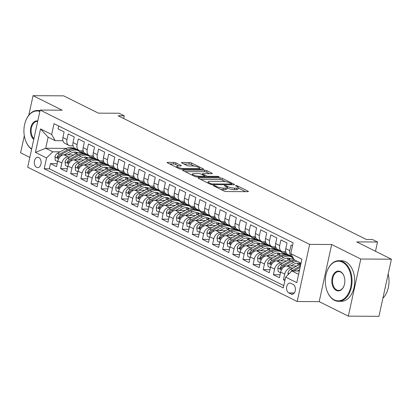 <?xml version="1.0" encoding="UTF-8"?>
<svg xmlns="http://www.w3.org/2000/svg" width="412" height="412" viewBox="0 0 412 412"><rect width="100%" height="100%" fill="white"/><g stroke="black" fill="none" stroke-linecap="round" stroke-linejoin="round"><path stroke-width="0.62" d="M213.586 185.436A1.118 0.258 12.3 0 0 213.195 185.544A1.118 0.258 12.3 0 0 213.442 185.781L224.01 191.044A1.597 0.371 12.3 0 0 226.203 191.549L247.833 191.662A1.597 0.371 12.3 0 0 248.4 191.508A1.597 0.371 12.3 0 0 248.045 191.173L237.477 185.91A1.118 0.258 12.3 0 0 235.942 185.56A1.118 0.258 12.3 0 0 235.546 185.668A1.118 0.258 12.3 0 0 235.793 185.9L237.163 186.579A5.104 1.184 12.3 0 1 238.301 187.645A5.104 1.184 12.3 0 1 236.498 188.145L234.696 188.14A5.104 1.184 12.3 0 1 227.666 186.528L226.301 185.848A1.118 0.258 12.3 0 0 224.761 185.498A1.118 0.258 12.3 0 0 224.37 185.606A1.118 0.258 12.3 0 0 224.617 185.838L225.987 186.523A5.104 1.184 12.3 0 1 227.125 187.589A5.104 1.184 12.3 0 1 225.323 188.088L223.52 188.078A5.104 1.184 12.3 0 1 216.491 186.471L215.126 185.786A1.118 0.258 12.3 0 0 213.586 185.436M36.637 167.38A5.196 3.414 -89.7 0 0 37.683 167.638A5.196 3.414 -89.7 0 0 41.082 163.265A5.196 3.414 -89.7 0 0 38.79 157.497A5.196 3.414 -89.7 0 0 37.739 157.24A5.196 3.414 -89.7 0 0 34.34 161.612A5.196 3.414 -89.7 0 0 36.637 167.38M175.95 162.915A1.597 0.371 12.3 0 0 173.751 162.41L167.684 162.38A1.597 0.371 12.3 0 0 167.118 162.534A1.597 0.371 12.3 0 0 167.473 162.869L179.21 168.714A1.597 0.371 12.3 0 0 181.404 169.219L203.039 169.337A1.597 0.371 12.3 0 0 203.6 169.178A1.597 0.371 12.3 0 0 203.245 168.848L191.508 162.998A1.597 0.371 12.3 0 0 189.314 162.498L181.986 162.457A1.597 0.371 12.3 0 0 181.419 162.611A1.597 0.371 12.3 0 0 181.774 162.946L186.796 165.449A1.597 0.371 12.3 0 0 188.995 165.948L192.631 165.969A4.264 0.989 12.3 0 1 197.163 166.778A4.264 0.989 12.3 0 1 199.454 168.204A4.264 0.989 12.3 0 1 197.951 168.621L183.711 168.544A4.264 0.989 12.3 0 1 179.179 167.736A4.264 0.989 12.3 0 1 176.882 166.309A4.264 0.989 12.3 0 1 178.391 165.892L180.76 165.907A1.597 0.371 12.3 0 0 181.326 165.748A1.597 0.371 12.3 0 0 180.971 165.418L175.95 162.915L175.61 164.455A1.597 0.371 12.3 0 0 173.416 163.955L169.615 163.935M360.794 259.03L331.665 244.517L319.212 301.641L348.336 316.153L360.794 259.03L391.4 259.2L356.699 241.901L377.516 242.014L372.448 239.49L366.33 239.46L118.12 115.741L124.239 115.777L119.176 113.254L98.36 113.14L63.664 95.847L33.053 95.677L28.799 115.206M331.665 244.517L309.628 244.393L40.144 110.076L62.181 110.195L33.053 95.677M198.61 177.793A1.597 0.371 12.3 0 0 198.043 177.948A1.597 0.371 12.3 0 0 198.404 178.283L210.135 184.133A1.597 0.371 12.3 0 0 212.335 184.633L233.965 184.751A1.597 0.371 12.3 0 0 234.526 184.597A1.597 0.371 12.3 0 0 234.171 184.262L222.439 178.411A1.597 0.371 12.3 0 0 220.24 177.912L198.61 177.793L198.491 178.329M194.675 176.424L182.938 170.573A1.597 0.371 12.3 0 1 182.583 170.244A1.597 0.371 12.3 0 1 183.144 170.084L204.779 170.202A1.597 0.371 12.3 0 1 206.973 170.707L211.995 173.21A1.597 0.371 12.3 0 1 212.35 173.54A1.597 0.371 12.3 0 1 211.789 173.699L203.013 173.648A1.597 0.371 12.3 0 0 202.452 173.807A1.597 0.371 12.3 0 0 202.807 174.137L206.139 175.8A1.597 0.371 12.3 0 0 208.333 176.3L217.469 176.351A1.118 0.258 12.3 0 1 218.654 176.563A1.118 0.258 12.3 0 1 219.256 176.933A1.118 0.258 12.3 0 1 218.86 177.047L196.869 176.928A1.597 0.371 12.3 0 1 194.675 176.424M24.313 135.764L20.6 152.8L29.824 157.399M391.4 259.2L378.947 316.323L348.336 316.153M57.201 163.646L50.47 163.61L56.547 166.639L57.778 161.004L61.826 163.023A6.499 4.661 -63.5 0 1 68.073 156.874L70.272 156.884M67.331 168.693L60.6 168.657L66.677 171.691L67.908 166.051L71.961 168.075A6.499 4.661 -63.5 0 1 78.203 161.926L80.402 161.937M77.461 173.746L70.73 173.71L76.807 176.738L78.038 171.104L82.091 173.122A6.499 4.661 -63.5 0 1 88.333 166.973L90.532 166.984M87.591 178.793L80.86 178.757L86.937 181.79L88.168 176.151L92.221 178.175A6.499 4.661 -63.5 0 1 98.463 172.025L100.662 172.036M97.721 183.845L90.99 183.809L97.072 186.837L98.298 181.203L102.351 183.222A6.499 4.661 -63.5 0 1 108.593 177.072L110.792 177.083M107.856 188.892L101.125 188.856L107.202 191.889L108.428 186.25L112.481 188.274A6.499 4.661 -63.5 0 1 118.728 182.125L120.927 182.135M117.987 193.944L111.255 193.908L117.332 196.936L118.563 191.302L122.611 193.321A6.499 4.661 -63.5 0 1 128.858 187.172L131.057 187.182M128.117 198.991L121.385 198.955L127.463 201.988L128.693 196.349L132.746 198.373A6.499 4.661 -63.5 0 1 138.988 192.224L141.187 192.234M138.247 204.043L131.516 204.007L137.593 207.035L138.823 201.401L142.876 203.42A6.499 4.661 -63.5 0 1 149.118 197.271L151.317 197.281M148.377 209.09L141.646 209.054L147.728 212.087L148.953 206.448L153.007 208.472A6.499 4.661 -63.5 0 1 159.248 202.323L161.447 202.333M158.507 214.142L151.776 214.106L157.858 217.134L159.083 211.5L163.137 213.519A6.499 4.661 -63.5 0 1 169.383 207.37L171.577 207.38M168.642 219.189L161.911 219.153L167.988 222.186L169.219 216.547L173.267 218.571A6.499 4.661 -63.5 0 1 179.514 212.422L181.713 212.432M178.772 224.241L172.041 224.205L178.118 227.233L179.349 221.599L183.402 223.618A6.499 4.661 -63.5 0 1 189.644 217.469L191.843 217.479M188.902 229.288L182.171 229.252L188.248 232.286L189.479 226.646L193.532 228.67A6.499 4.661 -63.5 0 1 199.774 222.521L201.973 222.532M199.032 234.34L192.301 234.304L198.378 237.333L199.609 231.698L203.662 233.717A6.499 4.661 -63.5 0 1 209.904 227.568L212.103 227.578M209.162 239.387L202.431 239.351L208.513 242.385L209.739 236.745L213.792 238.769A6.499 4.661 -63.5 0 1 220.034 232.62L222.233 232.631M219.297 244.44L212.566 244.404L218.643 247.432L219.869 241.798L223.922 243.816A6.499 4.661 -63.5 0 1 230.169 237.667L232.368 237.678M229.427 249.487L222.696 249.451L228.773 252.484L230.004 246.845L234.052 248.869A6.499 4.661 -63.5 0 1 240.299 242.72L242.498 242.73M239.557 254.539L232.826 254.503L238.903 257.531L240.134 251.897L244.187 253.916A6.499 4.661 -63.5 0 1 250.429 247.767L252.628 247.777M249.687 259.586L242.956 259.55L249.033 262.583L250.264 256.944L254.317 258.968A6.499 4.661 -63.5 0 1 260.559 252.819L262.758 252.829M259.817 264.638L253.086 264.602L259.169 267.63L260.394 261.996L264.447 264.015A6.499 4.661 -63.5 0 1 270.689 257.866L272.888 257.876M269.948 269.685L263.216 269.649L269.299 272.682L270.524 267.043L274.577 269.067A6.499 4.661 -63.5 0 1 280.824 262.918L283.018 262.928M280.083 274.737L273.352 274.701L279.429 277.729L280.66 272.095A6.499 4.661 -63.5 0 1 286.901 265.946L296.733 265.998M292.489 245.727L291.052 245.011L289.827 250.645A6.499 4.661 -63.5 0 0 291.825 256.491A6.499 4.661 -63.5 0 0 292.535 256.748M291.825 256.491L287.772 254.467A6.499 4.661 -63.5 0 1 285.774 248.627L287.004 242.992L280.922 239.964L279.697 245.598A6.499 4.661 -63.5 0 0 281.695 251.438A6.499 4.661 -63.5 0 0 283.245 251.799L285.779 251.814M281.695 251.438L277.642 249.42A6.499 4.661 116.5 0 1 275.643 243.58L276.869 237.94L270.792 234.912L269.566 240.546A6.499 4.661 -63.5 0 0 271.565 246.391A6.499 4.661 -63.5 0 0 273.115 246.752L275.649 246.762M271.565 246.391L267.512 244.368A6.499 4.661 116.5 0 1 265.513 238.527L266.739 232.893L260.662 229.865L259.431 235.499A6.499 4.661 -63.5 0 0 261.429 241.339A6.499 4.661 -63.5 0 0 262.985 241.7L265.519 241.715M261.429 241.339L257.382 239.321A6.499 4.661 116.5 0 1 255.378 233.48L256.609 227.841L250.532 224.813L249.301 230.447A6.499 4.661 -63.5 0 0 251.299 236.292A6.499 4.661 -63.5 0 0 252.855 236.653L255.388 236.663M251.299 236.292L247.246 234.268A6.499 4.661 116.5 0 1 245.248 228.428L246.479 222.794L240.402 219.766L239.171 225.4A6.499 4.661 -63.5 0 0 241.169 231.24A6.499 4.661 -63.5 0 0 242.72 231.601L245.258 231.616M241.169 231.24L237.116 229.221A6.499 4.661 116.5 0 1 235.118 223.381L236.349 217.742L230.267 214.714L229.041 220.348A6.499 4.661 -63.5 0 0 231.039 226.193A6.499 4.661 -63.5 0 0 232.589 226.554L235.123 226.564M231.039 226.193L226.986 224.169A6.499 4.661 116.5 0 1 224.988 218.329L226.219 212.695L220.137 209.667L218.911 215.301A6.499 4.661 -63.5 0 0 220.909 221.141A6.499 4.661 -63.5 0 0 222.459 221.502L224.993 221.517M220.909 221.141L216.856 219.122A6.499 4.661 116.5 0 1 214.858 213.282L216.084 207.643L210.007 204.615L208.776 210.249A6.499 4.661 -63.5 0 0 210.779 216.094A6.499 4.661 -63.5 0 0 212.329 216.455L214.863 216.465M210.779 216.094L206.726 214.07A6.499 4.661 116.5 0 1 204.728 208.23L205.954 202.596L199.877 199.568L198.646 205.202A6.499 4.661 -63.5 0 0 200.644 211.042A6.499 4.661 -63.5 0 0 202.199 211.402L204.733 211.418M200.644 211.042L196.596 209.023A6.499 4.661 116.5 0 1 194.593 203.183L195.824 197.544L189.747 194.516L188.516 200.15A6.499 4.661 -63.5 0 0 190.514 205.995A6.499 4.661 -63.5 0 0 192.069 206.355L194.603 206.366M190.514 205.995L186.461 203.971A6.499 4.661 116.5 0 1 184.463 198.131L185.694 192.497L179.611 189.469L178.386 195.103A6.499 4.661 -63.5 0 0 180.384 200.943A6.499 4.661 -63.5 0 0 181.934 201.303L184.468 201.319M180.384 200.943L176.331 198.924A6.499 4.661 116.5 0 1 174.333 193.084L175.564 187.445L169.481 184.416L168.256 190.05A6.499 4.661 -63.5 0 0 170.254 195.896A6.499 4.661 -63.5 0 0 171.804 196.256L174.338 196.267M170.254 195.896L166.201 193.872A6.499 4.661 116.5 0 1 164.203 188.032L165.428 182.398L159.351 179.369L158.126 185.003A6.499 4.661 -63.5 0 0 160.124 190.844A6.499 4.661 -63.5 0 0 161.674 191.204L164.208 191.22M160.124 190.844L156.071 188.825A6.499 4.661 116.5 0 1 154.073 182.985L155.298 177.345L149.221 174.317L147.99 179.951A6.499 4.661 -63.5 0 0 149.989 185.797A6.499 4.661 -63.5 0 0 151.544 186.157L154.078 186.167M149.989 185.797L145.941 183.773A6.499 4.661 116.5 0 1 143.942 177.933L145.168 172.298L139.091 169.27L137.86 174.904A6.499 4.661 -63.5 0 0 139.859 180.744A6.499 4.661 -63.5 0 0 141.414 181.105L143.948 181.12M139.859 180.744L135.805 178.726A6.499 4.661 116.5 0 1 133.807 172.886L135.038 167.246L128.961 164.218L127.73 169.852A6.499 4.661 -63.5 0 0 129.728 175.697A6.499 4.661 -63.5 0 0 131.279 176.058L133.818 176.068M129.728 175.697L125.675 173.673A6.499 4.661 116.5 0 1 123.677 167.833L124.908 162.199L118.826 159.171L117.6 164.805A6.499 4.661 -63.5 0 0 119.598 170.645A6.499 4.661 -63.5 0 0 121.149 171.006L123.682 171.021M119.598 170.645L115.545 168.626A6.499 4.661 116.5 0 1 113.547 162.786L114.778 157.147L108.696 154.119L107.47 159.753A6.499 4.661 -63.5 0 0 109.468 165.598A6.499 4.661 -63.5 0 0 111.019 165.959L113.552 165.969M109.468 165.598L105.415 163.574A6.499 4.661 116.5 0 1 103.417 157.734L104.643 152.1L98.566 149.072L97.335 154.706A6.499 4.661 -63.5 0 0 99.338 160.546A6.499 4.661 -63.5 0 0 100.889 160.907L103.422 160.922M99.338 160.546L95.285 158.527A6.499 4.661 116.5 0 1 93.287 152.687L94.513 147.048L88.436 144.02L87.205 149.654A6.499 4.661 -63.5 0 0 89.203 155.499A6.499 4.661 -63.5 0 0 90.758 155.86L93.292 155.87M89.203 155.499L85.155 153.475A6.499 4.661 116.5 0 1 83.152 147.635L84.383 142.001L78.306 138.973L77.075 144.607A6.499 4.661 -63.5 0 0 79.073 150.447A6.499 4.661 -63.5 0 0 80.628 150.807L83.162 150.823M73.64 148.413L75.01 148.423A6.499 4.661 116.5 0 1 73.022 142.588L74.253 136.949L68.171 133.921L66.945 139.555A6.499 4.661 -63.5 0 0 68.943 145.4A6.499 4.661 -63.5 0 0 70.493 145.76L73.027 145.771M90.094 156.993L93.74 157.013M57.778 161.004A6.499 4.661 116.5 0 1 64.02 154.855L73.851 154.907M86.808 154.979L88.178 154.984M100.224 162.045L103.87 162.065M67.908 166.051A6.499 4.661 116.5 0 1 74.15 159.902L83.986 159.959M96.944 160.026L98.308 160.036M110.354 167.092L114.006 167.112M78.038 171.104A6.499 4.661 116.5 0 1 84.28 164.955L94.116 165.006M107.074 165.078L108.438 165.083M120.484 172.144L124.136 172.165M88.168 176.151A6.499 4.661 116.5 0 1 94.41 170.002L104.246 170.058M117.204 170.125L118.574 170.135M130.619 177.191L134.266 177.212M98.298 181.203A6.499 4.661 116.5 0 1 104.545 175.054L114.376 175.105M127.334 175.177L128.704 175.182M140.75 182.243L144.396 182.264M108.428 186.25A6.499 4.661 116.5 0 1 114.675 180.101L124.506 180.157M137.464 180.224L138.834 180.235M150.88 187.29L154.526 187.311M118.563 191.302A6.499 4.661 116.5 0 1 124.805 185.153L134.636 185.204M147.594 185.276L148.964 185.282M161.01 192.342L164.656 192.363M128.693 196.349A6.499 4.661 116.5 0 1 134.935 190.2L144.772 190.256M157.729 190.323L159.094 190.334M171.14 197.389L174.791 197.41M138.823 201.401A6.499 4.661 116.5 0 1 145.065 195.252L154.902 195.303M167.859 195.376L169.229 195.381M181.275 202.441L184.921 202.462M148.953 206.448A6.499 4.661 116.5 0 1 155.2 200.299L165.032 200.356M177.989 200.423L179.359 200.433M191.405 207.488L195.051 207.509M159.083 211.5A6.499 4.661 116.5 0 1 165.33 205.351L175.162 205.403M188.119 205.475L189.489 205.48M201.535 212.541L205.181 212.561M169.219 216.547A6.499 4.661 116.5 0 1 175.46 210.398L185.292 210.455M198.249 210.522L199.619 210.532M211.665 217.588L215.311 217.608M179.349 221.599A6.499 4.661 116.5 0 1 185.591 215.45L195.427 215.502M208.384 215.574L209.749 215.579M221.795 222.64L225.446 222.66M189.479 226.646A6.499 4.661 116.5 0 1 195.721 220.497L205.557 220.554M218.514 220.621L219.879 220.631M231.925 227.687L235.576 227.707M199.609 231.698A6.499 4.661 116.5 0 1 205.851 225.549L215.687 225.601M228.645 225.673L230.014 225.678M242.06 232.739L245.707 232.759M209.739 236.745A6.499 4.661 116.5 0 1 215.986 230.596L225.817 230.653M238.775 230.72L240.145 230.73M252.19 237.786L255.837 237.806M219.869 241.798A6.499 4.661 116.5 0 1 226.116 235.649L235.947 235.7M248.905 235.772L250.275 235.777M262.32 242.838L265.967 242.859M230.004 246.845A6.499 4.661 116.5 0 1 236.246 240.696L246.077 240.752M259.035 240.819L260.405 240.829M272.45 247.885L276.097 247.906M240.134 251.897A6.499 4.661 116.5 0 1 246.376 245.748L256.213 245.799M269.17 245.871L270.535 245.876M282.581 252.937L286.232 252.958M250.264 256.944A6.499 4.661 116.5 0 1 256.506 250.795L266.343 250.851M279.3 250.918L280.67 250.929M292.716 257.984L293.246 257.989M260.394 261.996A6.499 4.661 116.5 0 1 266.641 255.847L276.473 255.898M289.43 255.97L290.8 255.976M270.524 267.043A6.499 4.661 116.5 0 1 276.771 260.894L286.603 260.95M293.143 284.45L290.918 283.338A5.037 3.311 -89.7 0 0 289.899 283.09A5.037 3.311 -89.7 0 0 286.608 287.324A5.037 3.311 -89.7 0 0 288.827 292.911L291.057 294.019A5.037 3.311 -89.7 0 0 292.072 294.271A5.037 3.311 -89.7 0 0 295.368 290.038A5.037 3.311 -89.7 0 0 293.143 284.45M309.628 244.393L297.176 301.517L27.692 167.2L40.144 110.076M50.47 163.61L49.342 168.781L44.197 168.755L283.291 287.921L285.645 277.116L291.892 270.967L299.333 271.008M44.197 168.755L46.556 157.945L35.411 152.394L40.525 128.925L51.67 134.477L54.029 123.672L293.117 242.843L290.764 253.648L301.908 259.205L296.789 282.668L285.645 277.116M285.068 279.758L283.482 279.748L284.707 274.114A6.499 4.661 -63.5 0 1 290.954 267.965L293.153 267.975M58.669 125.984L58.041 128.874L64.123 131.902L62.892 137.536A6.499 4.661 116.5 0 0 64.89 143.376L68.943 145.4M273.352 274.701L274.577 269.067M263.216 269.649L264.447 264.015M253.086 264.602L254.317 258.968M242.956 259.55L244.187 253.916M232.826 254.503L234.052 248.869M222.696 249.451L223.922 243.816M212.566 244.404L213.792 238.769M202.431 239.351L203.662 233.717M192.301 234.304L193.532 228.67M182.171 229.252L183.402 223.618M172.041 224.205L173.267 218.571M161.911 219.153L163.137 213.519M151.776 214.106L153.007 208.472M141.646 209.054L142.876 203.42M131.516 204.007L132.746 198.373M121.385 198.955L122.611 193.321M111.255 193.908L112.481 188.274M101.125 188.856L102.351 183.222M90.99 183.809L92.221 178.175M80.86 178.757L82.091 173.122M70.73 173.71L71.961 168.075M60.6 168.657L61.826 163.023M49.342 168.781L283.786 285.634M283.482 279.748L284.913 280.464M66.466 148.377L45.706 148.263L52.798 151.796L60.137 151.837M79.964 151.946L83.61 151.966M291.892 270.967L298.612 274.315M301.033 263.201L294.312 259.848L290.764 253.648M319.212 301.641L297.176 301.517M123.646 118.502L124.239 115.777M375.497 251.274L377.516 242.014M62.897 140.724L55.223 140.683L48.132 137.145L45.706 148.263L35.411 152.394M293.334 258.144L292.865 258.139M286.319 253.112L282.735 253.092M276.189 248.06L272.605 248.039M266.059 243.013L262.47 242.992M255.929 237.961L252.34 237.94M245.794 232.914L242.21 232.893M235.664 227.862L232.08 227.841M225.534 222.815L221.95 222.794M215.404 217.763L211.814 217.742M205.274 212.716L201.684 212.695M195.144 207.663L191.554 207.643M185.009 202.616L181.424 202.596M174.879 197.564L171.294 197.544M164.748 192.517L161.164 192.497M154.618 187.465L151.029 187.445M144.488 182.418L140.899 182.398M134.358 177.366L130.769 177.345M124.223 172.319L120.639 172.298M114.093 167.267L110.509 167.246M103.963 162.22L100.374 162.199M93.833 157.168L90.243 157.147M51.67 134.477L55.223 140.683M52.798 151.796L46.556 157.945M83.703 152.121L80.113 152.1M40.525 128.925L48.132 137.145M220.636 189.365A5.104 1.184 12.3 0 0 223.186 189.623L223.52 188.078M227.125 187.589L226.791 189.129A5.104 1.184 12.3 0 1 224.988 189.628L223.186 189.623M238.301 187.645L237.966 189.19A5.104 1.184 12.3 0 1 236.164 189.69L234.361 189.68A5.104 1.184 12.3 0 1 227.331 188.073L227.048 187.934M245.567 191.652L238.224 187.996M225.472 181.641L222.099 179.956A1.597 0.371 12.3 0 0 219.905 179.457L200.541 179.349M210.723 183.592A1.118 0.258 12.3 0 0 212.262 183.948L231.25 184.051A1.118 0.258 12.3 0 0 231.642 183.943A1.118 0.258 12.3 0 0 231.395 183.706L229.953 182.99A5.104 1.184 12.3 0 0 222.923 181.383L209.945 181.311A5.104 1.184 12.3 0 0 208.142 181.81A5.104 1.184 12.3 0 0 209.281 182.877L210.723 183.592L210.568 184.308M185.081 171.644L204.44 171.747L204.779 170.202M209.517 173.684L206.639 172.247A1.597 0.371 12.3 0 0 204.44 171.747M204.671 176.779L205.052 176.969M193.913 173.601A4.264 0.989 12.3 0 0 192.404 174.018A4.264 0.989 12.3 0 0 194.701 175.445A4.264 0.989 12.3 0 0 199.233 176.254L204.249 176.279A1.597 0.371 12.3 0 0 204.81 176.125A1.597 0.371 12.3 0 0 204.455 175.79L201.123 174.132A1.597 0.371 12.3 0 0 198.929 173.627L193.913 173.601M178.494 165.892L175.61 164.455M194.33 166.113L191.173 164.543A1.597 0.371 12.3 0 0 188.979 164.038L183.917 164.012M200.768 169.322L199.367 168.626M297.32 270.998L299.612 269.731M288.127 274.675L287.967 272.991A4.305 3.085 -63.5 0 1 290.537 269.422L298.762 264.88A12.427 8.915 -63.5 0 1 300.863 263.994M293.694 270.978L300.111 267.434M300.43 265.982L292.458 270.38A4.305 3.085 116.5 0 0 290.584 272.25M334.225 299.848A19.817 13.024 -89.7 0 0 350.694 287.174A19.817 13.024 -89.7 0 0 342.439 262.176A19.817 13.024 -89.7 0 0 327.03 271.251A19.817 13.024 -89.7 0 0 326.927 290.656A19.817 13.024 -89.7 0 0 334.225 299.848M327.077 271.132A20.306 13.344 90.3 0 1 327.118 271.008A20.306 13.344 90.3 0 1 338.813 260.708A20.306 13.344 90.3 0 1 342.908 261.718A20.306 13.344 90.3 0 1 351.863 284.244A20.306 13.344 90.3 0 1 338.592 301.321A20.306 13.344 90.3 0 1 334.493 300.312A20.306 13.344 90.3 0 1 327.01 290.893A20.306 13.344 90.3 0 1 326.968 290.774M336.28 290.429A9.909 6.51 90.3 0 1 332.154 277.93A9.909 6.51 90.3 0 1 340.389 271.596A9.909 6.51 90.3 0 1 344.041 276.195A9.909 6.51 90.3 0 1 343.984 285.897A9.909 6.51 90.3 0 1 336.28 290.429M344.082 276.313A9.419 6.19 -89.7 0 0 340.652 272.059A9.419 6.19 -89.7 0 0 338.752 271.596A9.419 6.19 -89.7 0 0 332.592 279.516A9.419 6.19 -89.7 0 0 336.748 289.971A9.419 6.19 -89.7 0 0 338.649 290.434A9.419 6.19 -89.7 0 0 344.03 285.774M388.171 274.006A20.306 13.344 90.3 0 1 382.887 298.247M385.591 285.84A20.306 13.344 90.3 0 1 384.875 289.136M338.813 260.708L341.507 260.724A20.306 13.344 90.3 0 1 345.601 261.733A20.306 13.344 90.3 0 1 354.557 284.259A20.306 13.344 90.3 0 1 341.285 301.332L338.592 301.321M33.743 139.441A9.909 6.51 90.3 0 1 30.756 127.71A9.909 6.51 90.3 0 1 37.77 120.953M37.677 121.385A9.419 6.19 -89.7 0 0 37.353 121.37A9.419 6.19 -89.7 0 0 31.379 128.096A9.419 6.19 -89.7 0 0 33.908 138.69M31.616 149.196A20.306 13.344 90.3 0 1 25.616 140.667A20.306 13.344 90.3 0 1 25.57 140.549M25.678 120.907A20.306 13.344 90.3 0 1 25.724 120.788A20.306 13.344 90.3 0 1 37.415 110.483A20.306 13.344 90.3 0 1 39.969 110.874M39.846 111.451A19.817 13.024 -89.7 0 0 25.632 121.025A19.817 13.024 -89.7 0 0 25.529 140.43A19.817 13.024 -89.7 0 0 31.667 148.948M290.733 265.967L294.019 264.154A10.315 7.395 -63.5 0 1 300.204 263.701A10.315 7.395 -63.5 0 1 300.765 264.025M287.19 265.946L293.694 262.356A12.427 8.915 -63.5 0 1 297.021 261.203M280.526 272.703L278.177 271.534L277.837 267.939A4.305 3.085 -63.5 0 1 280.402 264.37L288.632 259.828A12.427 8.915 -63.5 0 1 293.607 258.612M297.32 263.139A10.315 7.395 -63.5 0 1 298.242 265.168M294.168 259.601A12.427 8.915 116.5 0 0 290.553 260.791L282.328 265.333A4.305 3.085 116.5 0 0 280.165 267.743L280.062 268.387L280.495 269L281.381 268.351A4.305 3.085 -63.5 0 1 283.544 265.936L291.768 261.393A12.427 8.915 -63.5 0 1 295.095 260.24M300.127 264.241A10.315 7.395 116.5 0 0 299.189 263.32M298.499 263.18A10.315 7.395 -63.5 0 1 299.493 264.509M280.603 260.914L283.889 259.102A10.315 7.395 -63.5 0 1 290.074 258.648A10.315 7.395 -63.5 0 1 290.635 258.973M277.06 260.899L283.564 257.304A12.427 8.915 -63.5 0 1 291.011 256.758A12.427 8.915 -63.5 0 1 293.262 258.597M270.396 267.656L268.047 266.482L267.707 262.892A4.305 3.085 -63.5 0 1 270.272 259.323L278.497 254.781A12.427 8.915 -63.5 0 1 285.949 254.235L287.875 255.193A12.427 8.915 116.5 0 0 280.423 255.739L272.198 260.281A4.305 3.085 116.5 0 0 270.035 262.691L269.932 263.335L270.365 263.948L271.251 263.299A4.305 3.085 -63.5 0 1 273.413 260.889L281.638 256.346A12.427 8.915 -63.5 0 1 289.09 255.8L291.011 256.758M287.19 258.087A10.315 7.395 -63.5 0 1 288.106 260.116M288.467 255.528A12.427 8.915 116.5 0 0 287.875 255.193M289.991 259.194A10.315 7.395 116.5 0 0 289.059 258.267M288.369 258.128A10.315 7.395 -63.5 0 1 289.363 259.457M270.473 255.867L273.759 254.055A10.315 7.395 -63.5 0 1 279.939 253.601A10.315 7.395 -63.5 0 1 280.505 253.926M266.93 255.847L273.434 252.257A12.427 8.915 -63.5 0 1 280.881 251.711A12.427 8.915 -63.5 0 1 283.126 253.55M260.26 262.604L257.912 261.435L257.577 257.84A4.305 3.085 -63.5 0 1 260.142 254.271L268.367 249.729A12.427 8.915 -63.5 0 1 275.819 249.183L277.739 250.146A12.427 8.915 116.5 0 0 270.293 250.692L262.068 255.234A4.305 3.085 116.5 0 0 259.905 257.644L259.802 258.288L260.235 258.901L261.12 258.252A4.305 3.085 -63.5 0 1 263.283 255.837L271.508 251.294A12.427 8.915 -63.5 0 1 278.96 250.748L280.881 251.711M277.06 253.04A10.315 7.395 -63.5 0 1 277.976 255.069M278.332 250.481A12.427 8.915 116.5 0 0 277.739 250.146M279.861 254.142A10.315 7.395 116.5 0 0 278.929 253.22M278.239 253.081A10.315 7.395 -63.5 0 1 279.233 254.41M260.343 250.815L263.628 249.002A10.315 7.395 -63.5 0 1 269.808 248.549A10.315 7.395 -63.5 0 1 270.37 248.874M256.8 250.8L263.304 247.205A12.427 8.915 -63.5 0 1 270.751 246.659A12.427 8.915 -63.5 0 1 272.996 248.498M250.13 257.557L247.782 256.382L247.442 252.793A4.305 3.085 -63.5 0 1 250.012 249.224L258.236 244.682A12.427 8.915 -63.5 0 1 265.688 244.136L267.609 245.094A12.427 8.915 116.5 0 0 260.163 245.64L251.938 250.182A4.305 3.085 116.5 0 0 249.77 252.592L249.672 253.236L250.099 253.849L250.99 253.2A4.305 3.085 -63.5 0 1 253.153 250.79L261.378 246.247A12.427 8.915 -63.5 0 1 268.825 245.701L270.751 246.659M266.924 247.988A10.315 7.395 -63.5 0 1 267.846 250.017M268.202 245.428A12.427 8.915 116.5 0 0 267.609 245.094M269.731 249.095A10.315 7.395 116.5 0 0 268.799 248.168M268.109 248.029A10.315 7.395 -63.5 0 1 269.103 249.358M250.208 245.768L253.493 243.956A10.315 7.395 -63.5 0 1 259.678 243.502A10.315 7.395 -63.5 0 1 260.24 243.827M246.664 245.748L253.174 242.158A12.427 8.915 -63.5 0 1 260.621 241.612A12.427 8.915 -63.5 0 1 262.866 243.451M240 252.505L237.652 251.335L237.312 247.741A4.305 3.085 -63.5 0 1 239.882 244.172L248.106 239.63A12.427 8.915 -63.5 0 1 255.553 239.084L257.479 240.047A12.427 8.915 116.5 0 0 250.032 240.593L241.803 245.135A4.305 3.085 116.5 0 0 239.64 247.545L239.537 248.189L239.969 248.802L240.855 248.153A4.305 3.085 -63.5 0 1 243.018 245.737L251.248 241.195A12.427 8.915 -63.5 0 1 258.695 240.649L260.621 241.612M256.794 242.941A10.315 7.395 -63.5 0 1 257.716 244.97M258.072 240.381A12.427 8.915 116.5 0 0 257.479 240.047M259.601 244.043A10.315 7.395 116.5 0 0 258.669 243.121M257.979 242.982A10.315 7.395 -63.5 0 1 258.973 244.311M240.078 240.716L243.363 238.903A10.315 7.395 -63.5 0 1 249.548 238.45A10.315 7.395 -63.5 0 1 250.11 238.775M236.534 240.701L243.039 237.106A12.427 8.915 -63.5 0 1 250.491 236.56A12.427 8.915 -63.5 0 1 252.736 238.399M229.87 247.458L227.522 246.283L227.182 242.694A4.305 3.085 -63.5 0 1 229.747 239.125L237.976 234.583A12.427 8.915 -63.5 0 1 245.423 234.037L247.349 234.995A12.427 8.915 116.5 0 0 239.902 235.54L231.673 240.083A4.305 3.085 116.5 0 0 229.51 242.493L229.407 243.137L229.839 243.75L230.725 243.101A4.305 3.085 -63.5 0 1 232.888 240.69L241.118 236.148A12.427 8.915 -63.5 0 1 248.565 235.602L250.491 236.56M246.664 237.889A10.315 7.395 -63.5 0 1 247.586 239.918M247.942 235.329A12.427 8.915 116.5 0 0 247.349 234.995M249.471 238.996A10.315 7.395 116.5 0 0 248.534 238.069M247.844 237.93A10.315 7.395 -63.5 0 1 248.843 239.259M229.948 235.669L233.233 233.856A10.315 7.395 -63.5 0 1 239.418 233.403A10.315 7.395 -63.5 0 1 239.98 233.728M226.404 235.649L232.909 232.059A12.427 8.915 -63.5 0 1 240.361 231.513A12.427 8.915 -63.5 0 1 242.606 233.352M219.74 242.405L217.392 241.236L217.052 237.642A4.305 3.085 -63.5 0 1 219.617 234.073L227.846 229.53A12.427 8.915 -63.5 0 1 235.293 228.984L237.219 229.948A12.427 8.915 116.5 0 0 229.767 230.493L221.543 235.036A4.305 3.085 116.5 0 0 219.38 237.446L219.277 238.09L219.709 238.703L220.595 238.054A4.305 3.085 -63.5 0 1 222.758 235.638L230.983 231.096A12.427 8.915 -63.5 0 1 238.435 230.55L240.361 231.513M236.534 232.842A10.315 7.395 -63.5 0 1 237.451 234.871M237.812 230.282A12.427 8.915 116.5 0 0 237.219 229.948M239.341 233.944A10.315 7.395 116.5 0 0 238.404 233.022M237.714 232.883A10.315 7.395 -63.5 0 1 238.708 234.212M219.817 230.617L223.103 228.804A10.315 7.395 -63.5 0 1 229.283 228.351A10.315 7.395 -63.5 0 1 229.85 228.675M216.274 230.602L222.779 227.007A12.427 8.915 -63.5 0 1 230.226 226.461A12.427 8.915 -63.5 0 1 232.471 228.3M209.605 237.358L207.262 236.184L206.922 232.595A4.305 3.085 -63.5 0 1 209.487 229.026L217.711 224.483A12.427 8.915 -63.5 0 1 225.163 223.937L227.089 224.895A12.427 8.915 116.5 0 0 219.637 225.441L211.413 229.984A4.305 3.085 116.5 0 0 209.25 232.394L209.147 233.037L209.579 233.65L210.465 233.001A4.305 3.085 -63.5 0 1 212.628 230.591L220.853 226.049A12.427 8.915 -63.5 0 1 228.305 225.503L230.226 226.461M226.404 227.79A10.315 7.395 -63.5 0 1 227.321 229.819M227.676 225.23A12.427 8.915 116.5 0 0 227.089 224.895M229.206 228.897A10.315 7.395 116.5 0 0 228.274 227.97M227.584 227.831A10.315 7.395 -63.5 0 1 228.578 229.16M209.687 225.57L212.973 223.757A10.315 7.395 -63.5 0 1 219.153 223.304A10.315 7.395 -63.5 0 1 219.714 223.628M206.144 225.549L212.649 221.96A12.427 8.915 -63.5 0 1 220.096 221.414A12.427 8.915 -63.5 0 1 222.341 223.252M199.475 232.306L197.127 231.137L196.792 227.542A4.305 3.085 -63.5 0 1 199.357 223.974L207.581 219.431A12.427 8.915 -63.5 0 1 215.033 218.885L216.954 219.848A12.427 8.915 116.5 0 0 209.507 220.394L201.283 224.937A4.305 3.085 116.5 0 0 199.12 227.347L199.017 227.99L199.449 228.603L200.335 227.954A4.305 3.085 -63.5 0 1 202.498 225.539L210.723 220.997A12.427 8.915 -63.5 0 1 218.169 220.451L220.096 221.414M216.274 222.743A10.315 7.395 -63.5 0 1 217.191 224.772M217.546 220.183A12.427 8.915 116.5 0 0 216.954 219.848M219.076 223.845A10.315 7.395 116.5 0 0 218.144 222.923M217.454 222.784A10.315 7.395 -63.5 0 1 218.448 224.113M199.557 220.518L202.843 218.705A10.315 7.395 -63.5 0 1 209.023 218.252A10.315 7.395 -63.5 0 1 209.584 218.576M196.009 220.502L202.519 216.908A12.427 8.915 -63.5 0 1 209.965 216.362A12.427 8.915 -63.5 0 1 212.211 218.2M189.345 227.259L186.997 226.085L186.657 222.495A4.305 3.085 -63.5 0 1 189.226 218.927L197.451 214.384A12.427 8.915 -63.5 0 1 204.898 213.838L206.824 214.796A12.427 8.915 116.5 0 0 199.377 215.342L191.153 219.884A4.305 3.085 116.5 0 0 188.984 222.295L188.887 222.938L189.314 223.551L190.2 222.902A4.305 3.085 -63.5 0 1 192.368 220.492L200.593 215.95A12.427 8.915 -63.5 0 1 208.039 215.404L209.965 216.362M206.139 217.69A10.315 7.395 -63.5 0 1 207.061 219.72M207.416 215.131A12.427 8.915 116.5 0 0 206.824 214.796M208.946 218.798A10.315 7.395 116.5 0 0 208.014 217.871M207.324 217.732A10.315 7.395 -63.5 0 1 208.317 219.06M189.422 215.471L192.708 213.658A10.315 7.395 -63.5 0 1 198.893 213.205A10.315 7.395 -63.5 0 1 199.454 213.529M185.879 215.45L192.383 211.861A12.427 8.915 -63.5 0 1 199.835 211.315A12.427 8.915 -63.5 0 1 202.081 213.153M179.215 222.207L176.866 221.038L176.527 217.443A4.305 3.085 -63.5 0 1 179.096 213.874L187.321 209.332A12.427 8.915 -63.5 0 1 194.768 208.786L196.694 209.749A12.427 8.915 116.5 0 0 189.247 210.295L181.017 214.837A4.305 3.085 116.5 0 0 178.854 217.248L178.751 217.891L179.184 218.504L180.07 217.855A4.305 3.085 -63.5 0 1 182.233 215.44L190.462 210.898A12.427 8.915 -63.5 0 1 197.909 210.352L199.835 211.315M196.009 212.643A10.315 7.395 -63.5 0 1 196.931 214.673M197.286 210.084A12.427 8.915 116.5 0 0 196.694 209.749M198.816 213.746A10.315 7.395 116.5 0 0 197.884 212.824M197.194 212.685A10.315 7.395 -63.5 0 1 198.187 214.013M179.292 210.419L182.578 208.606A10.315 7.395 -63.5 0 1 188.763 208.153A10.315 7.395 -63.5 0 1 189.324 208.477M175.749 210.403L182.253 206.809A12.427 8.915 -63.5 0 1 189.705 206.263A12.427 8.915 -63.5 0 1 191.951 208.101M169.085 217.16L166.736 215.986L166.397 212.396A4.305 3.085 -63.5 0 1 168.961 208.827L177.191 204.285A12.427 8.915 -63.5 0 1 184.638 203.739L186.564 204.697A12.427 8.915 116.5 0 0 179.112 205.243L170.887 209.785A4.305 3.085 116.5 0 0 168.724 212.195L168.621 212.839L169.054 213.452L169.94 212.803A4.305 3.085 -63.5 0 1 172.103 210.393L180.327 205.851A12.427 8.915 -63.5 0 1 187.779 205.305L189.705 206.263M185.879 207.591A10.315 7.395 -63.5 0 1 186.801 209.62M187.156 205.032A12.427 8.915 116.5 0 0 186.564 204.697M188.686 208.699A10.315 7.395 116.5 0 0 187.748 207.772M187.058 207.633A10.315 7.395 -63.5 0 1 188.052 208.961M169.162 205.372L172.448 203.559A10.315 7.395 -63.5 0 1 178.633 203.106A10.315 7.395 -63.5 0 1 179.194 203.43M165.619 205.351L172.123 201.762A12.427 8.915 -63.5 0 1 179.57 201.216A12.427 8.915 -63.5 0 1 181.821 203.054M158.955 212.108L156.606 210.939L156.266 207.344A4.305 3.085 -63.5 0 1 158.831 203.775L167.056 199.233A12.427 8.915 -63.5 0 1 174.508 198.687L176.434 199.65A12.427 8.915 116.5 0 0 168.982 200.196L160.757 204.738A4.305 3.085 116.5 0 0 158.594 207.148L158.491 207.792L158.924 208.405L159.81 207.756A4.305 3.085 -63.5 0 1 161.973 205.341L170.197 200.798A12.427 8.915 -63.5 0 1 177.649 200.253L179.57 201.216M175.749 202.544A10.315 7.395 -63.5 0 1 176.666 204.573M177.026 199.985A12.427 8.915 116.5 0 0 176.434 199.65M178.55 203.646A10.315 7.395 116.5 0 0 177.618 202.725M176.928 202.586A10.315 7.395 -63.5 0 1 177.922 203.914M159.032 200.32L162.318 198.507A10.315 7.395 -63.5 0 1 168.498 198.054A10.315 7.395 -63.5 0 1 169.064 198.378M155.489 200.304L161.993 196.709A12.427 8.915 -63.5 0 1 169.44 196.163A12.427 8.915 -63.5 0 1 171.686 198.002M148.82 207.061L146.471 205.887L146.136 202.297A4.305 3.085 -63.5 0 1 148.701 198.728L156.926 194.186A12.427 8.915 -63.5 0 1 164.378 193.64L166.299 194.598A12.427 8.915 116.5 0 0 158.852 195.144L150.627 199.686A4.305 3.085 116.5 0 0 148.464 202.096L148.361 202.74L148.794 203.353L149.68 202.704A4.305 3.085 -63.5 0 1 151.843 200.294L160.067 195.752A12.427 8.915 -63.5 0 1 167.519 195.206L169.44 196.163M165.619 197.492A10.315 7.395 -63.5 0 1 166.536 199.521M166.891 194.933A12.427 8.915 116.5 0 0 166.299 194.598M168.42 198.599A10.315 7.395 116.5 0 0 167.488 197.672M166.798 197.533A10.315 7.395 -63.5 0 1 167.792 198.862M148.902 195.273L152.188 193.46A10.315 7.395 -63.5 0 1 158.368 193.007A10.315 7.395 -63.5 0 1 158.929 193.331M145.359 195.252L151.863 191.662A12.427 8.915 -63.5 0 1 159.31 191.117A12.427 8.915 -63.5 0 1 161.555 192.955M138.69 202.009L136.341 200.84L136.001 197.245A4.305 3.085 -63.5 0 1 138.571 193.676L146.796 189.134A12.427 8.915 -63.5 0 1 154.248 188.588L156.169 189.551A12.427 8.915 116.5 0 0 148.722 190.097L140.497 194.639A4.305 3.085 116.5 0 0 138.329 197.049L138.231 197.693L138.659 198.306L139.55 197.657A4.305 3.085 -63.5 0 1 141.713 195.242L149.937 190.699A12.427 8.915 -63.5 0 1 157.384 190.153L159.31 191.117M155.484 192.445A10.315 7.395 -63.5 0 1 156.405 194.474M156.761 189.886A12.427 8.915 116.5 0 0 156.169 189.551M158.29 193.547A10.315 7.395 116.5 0 0 157.358 192.625M156.668 192.486A10.315 7.395 -63.5 0 1 157.662 193.815M138.772 190.22L142.052 188.408A10.315 7.395 -63.5 0 1 148.238 187.954A10.315 7.395 -63.5 0 1 148.799 188.279M135.224 190.205L141.733 186.61A12.427 8.915 -63.5 0 1 149.18 186.064A12.427 8.915 -63.5 0 1 151.425 187.903M128.559 196.962L126.211 195.788L125.871 192.198A4.305 3.085 -63.5 0 1 128.441 188.629L136.666 184.087A12.427 8.915 -63.5 0 1 144.112 183.541L146.039 184.499A12.427 8.915 116.5 0 0 138.592 185.045L130.362 189.587A4.305 3.085 116.5 0 0 128.199 191.997L128.096 192.641L128.529 193.254L129.414 192.605A4.305 3.085 -63.5 0 1 131.577 190.195L139.807 185.652A12.427 8.915 -63.5 0 1 147.254 185.106L149.18 186.064M145.354 187.393A10.315 7.395 -63.5 0 1 146.275 189.422M146.631 184.833A12.427 8.915 116.5 0 0 146.039 184.499M148.16 188.5A10.315 7.395 116.5 0 0 147.228 187.573M146.538 187.434A10.315 7.395 -63.5 0 1 147.532 188.763M128.637 185.173L131.922 183.361A10.315 7.395 -63.5 0 1 138.108 182.907A10.315 7.395 -63.5 0 1 138.669 183.232M125.094 185.153L131.598 181.563A12.427 8.915 -63.5 0 1 139.05 181.017A12.427 8.915 -63.5 0 1 141.295 182.856M118.429 191.91L116.081 190.741L115.741 187.146A4.305 3.085 -63.5 0 1 118.306 183.577L126.535 179.035A12.427 8.915 -63.5 0 1 133.982 178.489L135.909 179.452A12.427 8.915 116.5 0 0 128.462 179.998L120.232 184.54A4.305 3.085 116.5 0 0 118.069 186.95L117.966 187.594L118.399 188.207L119.284 187.558A4.305 3.085 -63.5 0 1 121.447 185.143L129.677 180.6A12.427 8.915 -63.5 0 1 137.124 180.054L139.05 181.017M135.224 182.346A10.315 7.395 -63.5 0 1 136.145 184.375M136.501 179.787A12.427 8.915 116.5 0 0 135.909 179.452M138.03 183.448A10.315 7.395 116.5 0 0 137.093 182.526M136.403 182.387A10.315 7.395 -63.5 0 1 137.402 183.716M118.507 180.121L121.792 178.308A10.315 7.395 -63.5 0 1 127.978 177.855A10.315 7.395 -63.5 0 1 128.539 178.18M114.963 180.106L121.468 176.511A12.427 8.915 -63.5 0 1 128.92 175.965A12.427 8.915 -63.5 0 1 131.165 177.804M108.299 186.863L105.951 185.688L105.611 182.099A4.305 3.085 -63.5 0 1 108.176 178.53L116.405 173.988A12.427 8.915 -63.5 0 1 123.852 173.442L125.778 174.4A12.427 8.915 116.5 0 0 118.326 174.946L110.102 179.488A4.305 3.085 116.5 0 0 107.939 181.898L107.836 182.542L108.268 183.155L109.154 182.506A4.305 3.085 -63.5 0 1 111.317 180.095L119.542 175.553A12.427 8.915 -63.5 0 1 126.994 175.007L128.92 175.965M125.094 177.294A10.315 7.395 -63.5 0 1 126.01 179.323M126.371 174.734A12.427 8.915 116.5 0 0 125.778 174.4M127.9 178.401A10.315 7.395 116.5 0 0 126.963 177.474M126.273 177.335A10.315 7.395 -63.5 0 1 127.267 178.664M108.377 175.074L111.662 173.261A10.315 7.395 -63.5 0 1 117.842 172.808A10.315 7.395 -63.5 0 1 118.409 173.133M104.833 175.054L111.338 171.464A12.427 8.915 -63.5 0 1 118.785 170.918A12.427 8.915 -63.5 0 1 121.03 172.757M98.164 181.81L95.821 180.641L95.481 177.047A4.305 3.085 -63.5 0 1 98.046 173.478L106.27 168.935A12.427 8.915 -63.5 0 1 113.722 168.39L115.648 169.353A12.427 8.915 116.5 0 0 108.196 169.898L99.972 174.441A4.305 3.085 116.5 0 0 97.809 176.851L97.706 177.495L98.138 178.108L99.024 177.459A4.305 3.085 -63.5 0 1 101.187 175.043L109.412 170.501A12.427 8.915 -63.5 0 1 116.864 169.955L118.785 170.918M114.963 172.247A10.315 7.395 -63.5 0 1 115.88 174.276M116.236 169.687A12.427 8.915 116.5 0 0 115.648 169.353M117.765 173.349A10.315 7.395 116.5 0 0 116.833 172.427M116.143 172.288A10.315 7.395 -63.5 0 1 117.137 173.617M98.247 170.022L101.532 168.209A10.315 7.395 -63.5 0 1 107.712 167.756A10.315 7.395 -63.5 0 1 108.274 168.081M94.703 170.007L101.208 166.412A12.427 8.915 -63.5 0 1 108.655 165.866A12.427 8.915 -63.5 0 1 110.9 167.705M88.034 176.763L85.686 175.589L85.351 172A4.305 3.085 -63.5 0 1 87.916 168.431L96.14 163.888A12.427 8.915 -63.5 0 1 103.592 163.343L105.513 164.3A12.427 8.915 116.5 0 0 98.066 164.846L89.842 169.389A4.305 3.085 116.5 0 0 87.679 171.799L87.576 172.443L88.008 173.055L88.894 172.407A4.305 3.085 -63.5 0 1 91.057 169.996L99.282 165.454A12.427 8.915 -63.5 0 1 106.729 164.908L108.655 165.866M104.833 167.195A10.315 7.395 -63.5 0 1 105.75 169.224M106.105 164.635A12.427 8.915 116.5 0 0 105.513 164.3M107.635 168.302A10.315 7.395 116.5 0 0 106.703 167.375M106.013 167.236A10.315 7.395 -63.5 0 1 107.007 168.565M88.117 164.975L91.402 163.162A10.315 7.395 -63.5 0 1 97.582 162.709A10.315 7.395 -63.5 0 1 98.144 163.034M84.568 164.955L91.078 161.365A12.427 8.915 -63.5 0 1 98.525 160.819A12.427 8.915 -63.5 0 1 100.77 162.658M77.904 171.711L75.556 170.542L75.216 166.948A4.305 3.085 -63.5 0 1 77.786 163.379L86.01 158.836A12.427 8.915 -63.5 0 1 93.457 158.29L95.383 159.253A12.427 8.915 116.5 0 0 87.936 159.799L79.712 164.342A4.305 3.085 116.5 0 0 77.544 166.752L77.446 167.396L77.873 168.008L78.759 167.36A4.305 3.085 -63.5 0 1 80.927 164.944L89.152 160.402A12.427 8.915 -63.5 0 1 96.599 159.856L98.525 160.819M94.698 162.148A10.315 7.395 -63.5 0 1 95.62 164.177M95.975 159.588A12.427 8.915 116.5 0 0 95.383 159.253M97.505 163.25A10.315 7.395 116.5 0 0 96.573 162.328M95.883 162.189A10.315 7.395 -63.5 0 1 96.877 163.518M77.981 159.923L81.267 158.11A10.315 7.395 -63.5 0 1 87.452 157.657A10.315 7.395 -63.5 0 1 88.014 157.981M74.438 159.907L80.943 156.313A12.427 8.915 -63.5 0 1 88.395 155.767A12.427 8.915 -63.5 0 1 90.64 157.605M67.774 166.664L65.426 165.49L65.086 161.901A4.305 3.085 -63.5 0 1 67.656 158.332L75.88 153.789A12.427 8.915 -63.5 0 1 83.327 153.243L85.253 154.201A12.427 8.915 116.5 0 0 77.806 154.747L69.576 159.29A4.305 3.085 116.5 0 0 67.413 161.7L67.31 162.343L67.743 162.956L68.629 162.307A4.305 3.085 -63.5 0 1 70.792 159.897L79.022 155.355A12.427 8.915 -63.5 0 1 86.469 154.809L88.395 155.767M84.568 157.096A10.315 7.395 -63.5 0 1 85.49 159.125M85.845 154.536A12.427 8.915 116.5 0 0 85.253 154.201M87.375 158.203A10.315 7.395 116.5 0 0 86.443 157.276M85.753 157.137A10.315 7.395 -63.5 0 1 86.747 158.465M67.851 154.876L71.137 153.063A10.315 7.395 -63.5 0 1 77.322 152.61A10.315 7.395 -63.5 0 1 77.883 152.934M64.308 154.855L70.812 151.266A12.427 8.915 -63.5 0 1 78.265 150.72A12.427 8.915 -63.5 0 1 80.51 152.558M57.644 161.612L55.296 160.443L54.956 156.848A4.305 3.085 -63.5 0 1 57.52 153.279L65.75 148.737A12.427 8.915 -63.5 0 1 73.197 148.191L75.123 149.154A12.427 8.915 116.5 0 0 67.671 149.7L59.446 154.243A4.305 3.085 116.5 0 0 57.283 156.653L57.18 157.296L57.613 157.909L58.499 157.26A4.305 3.085 -63.5 0 1 60.662 154.845L68.886 150.303A12.427 8.915 -63.5 0 1 76.338 149.757L78.265 150.72M74.438 152.049A10.315 7.395 -63.5 0 1 75.36 154.078M75.715 149.489A12.427 8.915 116.5 0 0 75.123 149.154M77.245 153.151A10.315 7.395 116.5 0 0 76.308 152.229M75.617 152.09A10.315 7.395 -63.5 0 1 76.611 153.418M64.02 154.855L68.073 156.874M74.15 159.902L78.203 161.926M84.28 164.955L88.333 166.973M94.41 170.002L98.463 172.025M104.545 175.054L108.593 177.072M114.675 180.101L118.728 182.125M124.805 185.153L128.858 187.172M134.935 190.2L138.988 192.224M145.065 195.252L149.118 197.271M155.2 200.299L159.248 202.323M165.33 205.351L169.383 207.37M175.46 210.398L179.514 212.422M185.591 215.45L189.644 217.469M195.721 220.497L199.774 222.521M205.851 225.549L209.904 227.568M215.986 230.596L220.034 232.62M226.116 235.649L230.169 237.667M236.246 240.696L240.299 242.72M246.376 245.748L250.429 247.767M256.506 250.795L260.559 252.819M266.641 255.847L270.689 257.866M276.771 260.894L280.824 262.918M286.901 265.946L290.954 267.965M285.774 248.627L289.827 250.645M62.892 137.536L66.945 139.555M73.022 142.588L77.075 144.607M83.152 147.635L87.205 149.654M93.287 152.687L97.335 154.706M103.417 157.734L107.47 159.753M113.547 162.786L117.6 164.805M123.677 167.833L127.73 169.852M133.807 172.886L137.86 174.904M143.942 177.933L147.99 179.951M154.073 182.985L158.126 185.003M164.203 188.032L168.256 190.05M174.333 193.084L178.386 195.103M184.463 198.131L188.516 200.15M194.593 203.183L198.646 205.202M204.728 208.23L208.776 210.249M214.858 213.282L218.911 215.301M224.988 218.329L229.041 220.348M235.118 223.381L239.171 225.4M245.248 228.428L249.301 230.447M255.378 233.48L259.431 235.499M265.513 238.527L269.566 240.546M275.643 243.58L279.697 245.598M280.66 272.095L284.707 274.114M293.092 294.029L291.057 294.019M294.333 292.937L288.827 292.911M216.331 187.218L216.491 186.471M224.988 189.628L225.323 188.088M226.137 186.6L226.301 185.848M227.331 188.073L227.666 186.528M234.361 189.68L234.696 188.14M236.164 189.69L236.498 188.145M237.312 186.662L237.477 185.91M247.936 191.662L248.045 191.173M214.961 186.538L215.126 185.786M219.905 179.457L220.24 177.912M222.099 179.956L222.439 178.411M234.062 184.751L234.171 184.262M212.113 184.622L212.262 183.948M231.101 184.736L231.25 184.051M209.121 183.623L209.281 182.877M183.031 170.62L183.144 170.084M206.639 172.247L206.973 170.707M211.886 173.694L211.995 173.21M202.642 174.889L202.807 174.137M205.882 176.975L206.139 175.8M208.184 176.985L208.333 176.3M217.32 177.036L217.469 176.351M199.084 176.939L199.233 176.254M204.1 176.964L204.249 176.279M180.863 165.902L180.971 165.418M183.561 169.229L183.711 168.544M197.801 169.306L197.951 168.621M181.867 162.992L181.986 162.457M188.979 164.038L189.314 162.498M191.173 164.543L191.508 162.998M203.137 169.332L203.245 168.848M167.566 162.915L167.684 162.38M173.416 163.955L173.751 162.41M287.978 273.079L289.152 273.666M298.762 264.88L300.482 265.74M290.537 269.422L292.458 270.38M277.848 268.032L281.484 269.845M291.768 261.393L293.694 262.356M288.632 259.828L290.553 260.791M283.544 265.936L284.702 266.512M280.402 264.37L282.328 265.333M281.705 267.754L280.165 267.743M267.712 262.98L271.353 264.798M281.638 256.346L283.564 257.304M278.497 254.781L280.423 255.739M273.413 260.889L274.572 261.466M270.272 259.323L272.198 260.281M271.575 262.702L270.035 262.691M257.582 257.933L261.223 259.745M271.508 251.294L273.434 252.257M268.367 249.729L270.293 250.692M263.283 255.837L264.442 256.413M260.142 254.271L262.068 255.234M261.445 257.654L259.905 257.644M247.452 252.88L251.093 254.698M261.378 246.247L263.304 247.205M258.236 244.682L260.163 245.64M253.153 250.79L254.307 251.366M250.012 249.224L251.938 250.182M251.31 252.602L249.77 252.592M237.322 247.833L240.963 249.646M251.248 241.195L253.174 242.158M248.106 239.63L250.032 240.593M243.018 245.737L244.177 246.314M239.882 244.172L241.803 245.135M241.18 247.555L239.64 247.545M227.192 242.781L230.828 244.599M241.118 236.148L243.039 237.106M237.976 234.583L239.902 235.54M232.888 240.69L234.047 241.267M229.747 239.125L231.673 240.083M231.05 242.503L229.51 242.493M217.057 237.734L220.698 239.547M230.983 231.096L232.909 232.059M227.846 229.53L229.767 230.493M222.758 235.638L223.917 236.215M219.617 234.073L221.543 235.036M220.92 237.456L219.38 237.446M206.927 232.682L210.568 234.5M220.853 226.049L222.779 227.007M217.711 224.483L219.637 225.441M212.628 230.591L213.787 231.168M209.487 229.026L211.413 229.984M210.79 232.404L209.25 232.394M196.797 227.635L200.438 229.448M210.723 220.997L212.649 221.96M207.581 219.431L209.507 220.394M202.498 225.539L203.652 226.116M199.357 223.974L201.283 224.937M200.654 227.357L199.12 227.347M186.667 222.583L190.308 224.401M200.593 215.95L202.519 216.908M197.451 214.384L199.377 215.342M192.368 220.492L193.522 221.069M189.226 218.927L191.153 219.884M190.524 222.305L188.984 222.295M176.537 217.536L180.173 219.349M190.462 210.898L192.383 211.861M187.321 209.332L189.247 210.295M182.233 215.44L183.392 216.017M179.096 213.874L181.017 214.837M180.394 217.258L178.854 217.248M166.407 212.484L170.043 214.302M180.327 205.851L182.253 206.809M177.191 204.285L179.112 205.243M172.103 210.393L173.261 210.97M168.961 208.827L170.887 209.785M170.264 212.206L168.724 212.195M156.272 207.437L159.913 209.25M170.197 200.798L172.123 201.762M167.056 199.233L168.982 200.196M161.973 205.341L163.131 205.918M158.831 203.775L160.757 204.738M160.134 207.159L158.594 207.148M146.142 202.385L149.783 204.203M160.067 195.752L161.993 196.709M156.926 194.186L158.852 195.144M151.843 200.294L153.001 200.871M148.701 198.728L150.627 199.686M150.004 202.107L148.464 202.096M136.012 197.338L139.653 199.15M149.937 190.699L151.863 191.662M146.796 189.134L148.722 190.097M141.713 195.242L142.866 195.818M138.571 193.676L140.497 194.639M139.869 197.06L138.329 197.049M125.881 192.286L129.523 194.103M139.807 185.652L141.733 186.61M136.666 184.087L138.592 185.045M131.577 190.195L132.736 190.771M128.441 188.629L130.362 189.587M129.739 192.007L128.199 191.997M115.751 187.239L119.387 189.051M129.677 180.6L131.598 181.563M126.535 179.035L128.462 179.998M121.447 185.143L122.606 185.719M118.306 183.577L120.232 184.54M119.609 186.96L118.069 186.95M105.616 182.186L109.257 184.004M119.542 175.553L121.468 176.511M116.405 173.988L118.326 174.946M111.317 180.095L112.476 180.672M108.176 178.53L110.102 179.488M109.479 181.908L107.939 181.898M95.486 177.139L99.127 178.952M109.412 170.501L111.338 171.464M106.27 168.935L108.196 169.898M101.187 175.043L102.346 175.62M98.046 173.478L99.972 174.441M99.349 176.861L97.809 176.851M85.356 172.087L88.997 173.905M99.282 165.454L101.208 166.412M96.14 163.888L98.066 164.846M91.057 169.996L92.211 170.573M87.916 168.431L89.842 169.389M89.213 171.809L87.679 171.799M75.226 167.04L78.867 168.853M89.152 160.402L91.078 161.365M86.01 158.836L87.936 159.799M80.927 164.944L82.081 165.521M77.786 163.379L79.712 164.342M79.083 166.762L77.544 166.752M65.096 161.988L68.732 163.806M79.022 155.355L80.943 156.313M75.88 153.789L77.806 154.747M70.792 159.897L71.951 160.474M67.656 158.332L69.576 159.29M68.953 161.71L67.413 161.7M54.966 156.941L58.602 158.754M68.886 150.303L70.812 151.266M65.75 148.737L67.671 149.7M60.662 154.845L61.821 155.422M57.52 153.279L59.446 154.243M58.823 156.663L57.283 156.653M75.02 148.428L79.073 150.447M231.472 184.736L231.642 183.943M207.88 183.005L208.142 181.81M202.256 174.693L202.452 173.807M192.152 175.167L192.404 174.018M204.63 176.969L204.81 176.125M176.635 167.432L176.882 166.309M199.212 169.317L199.454 168.204M40.052 110.498L37.415 110.483"/></g></svg>

